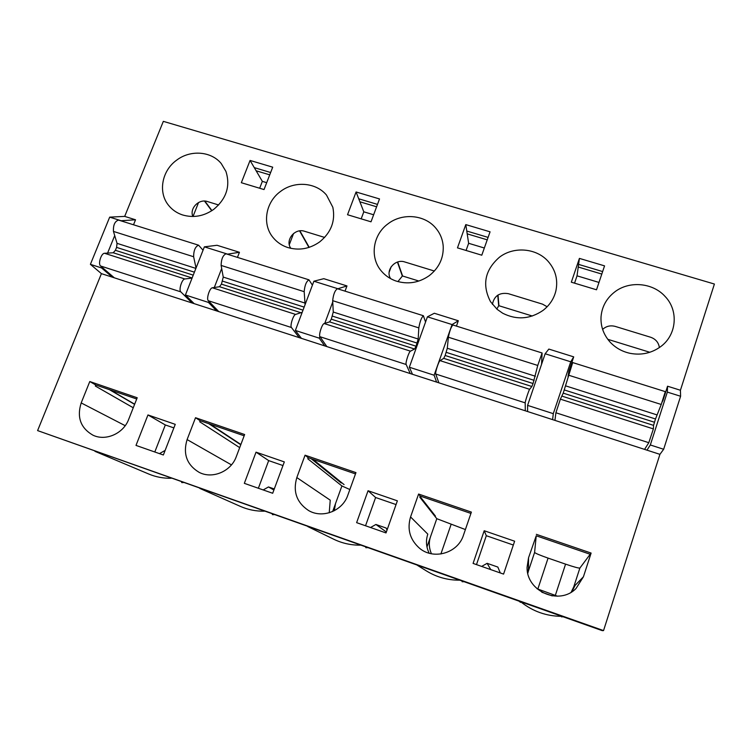 <?xml version="1.0" encoding="UTF-8"?>
<svg xmlns="http://www.w3.org/2000/svg" width="752" height="752" viewBox="0 0 752 752"><rect width="100%" height="100%" fill="white"/><g stroke="black" fill="none" stroke-linecap="round" stroke-linejoin="round"><path stroke-width="1.13" d="M541.825 592.238L552.259 595.894M557.505 596.195L537.013 588.75M500.296 572.949L497.843 567.064L487.127 563.323L490.765 569.602M387.007 530.16L386.246 528.083L375.906 524.473L386.349 531.993M274.283 488.969L268.473 486.948L273.897 490.013M356.072 191.976L379.516 198.942L371.018 221.812L347.537 214.734L356.072 191.976L358.732 198.791L377.485 204.394M579.416 258.397L604.552 265.87L596.515 289.783L571.323 282.188L579.416 258.397L577.028 275.834L598.987 282.432M221.257 163.579L225.929 171.418C230.554 186.017 226.493 198.669 213.728 209.376C203.83 216.285 193.405 218.127 182.454 214.912C176.955 213.07 172.424 209.987 168.852 205.672C157.798 192.756 161.68 170.76 176.673 160.148C190.416 149.61 211.218 151.152 221.257 163.579M326.5 195.078L332.835 207.27C335.561 220.938 331.181 232.481 319.666 241.909C309.542 248.997 298.779 250.82 287.386 247.399C281.793 245.481 277.14 242.341 273.427 237.961C261.799 224.716 265.371 202.213 280.581 191.412C294.502 180.687 315.925 182.332 326.5 195.078M435.417 227.677C440.108 233.073 442.712 239.343 443.229 246.477C443.605 258.218 438.971 267.928 429.336 275.599C418.845 282.931 407.622 284.707 395.674 280.91C390.109 278.898 385.438 275.73 381.659 271.387C369.439 257.776 372.654 234.765 388.088 223.767C402.198 212.844 424.278 214.593 435.417 227.677M548.199 261.433C555.578 269.987 558.144 279.772 555.897 290.808C553.942 298.76 549.618 305.321 542.925 310.482C529.963 319.252 516.558 320.173 502.712 313.236L497.138 309.335L490.52 301.684C481.872 284.858 484.833 270.053 499.394 257.269C513.691 246.13 536.467 248 548.199 261.433M665.059 296.41C678.821 310.52 676.8 334.997 660.651 346.644C651.514 353.224 641.306 355.452 630.016 353.318C622.007 351.551 615.305 347.734 609.9 341.869C603.499 334.546 600.547 326.18 601.036 316.78C601.938 306.656 606.488 298.384 614.694 291.964C629.198 280.609 652.689 282.602 665.059 296.41M37.6 430.595L603.546 630.59L602.267 630.646L37.6 430.595L101.417 273.643L90.4 264.337L109.689 217.14L124.691 216.388L135.529 219.781L120.743 220.768M133.508 224.782L135.529 219.781M227.33 254.054L204.375 246.844L217.046 245.284L239.437 252.287L227.273 254.195M237.453 257.391L239.437 252.287M337.695 288.674L313.894 281.21L323.792 278.682L346.973 285.929L337.639 288.824M345.027 291.146L346.973 285.929M452.084 324.563L427.418 316.827L434.318 313.255L458.325 320.766L452.084 324.563L434.12 375.22L436.611 382.101L659.927 454.349L663.649 449.273L680.598 396.257L680.428 390.25L667.55 386.218L667.334 392.102L680.598 396.257M456.436 326.105L458.325 320.766M570.749 361.797L545.153 353.76L548.838 349.078L573.71 356.862L570.749 361.797L553.293 413.666L552.607 419.625M569.499 371.544L568.85 371.338L573.71 356.862M662.145 402.094L662.578 400.891M662.803 400.957L667.55 386.218M124.691 216.388L163.334 121.354L714.4 284.04L680.428 390.25M465.789 224.604L490.06 231.823L481.788 255.201L457.47 247.869L465.789 224.604L466.766 231.033L488.086 237.388M250.068 160.449L272.713 167.179L264.027 189.56L241.336 182.717L250.068 160.449L254.279 167.63L270.645 172.518M259.666 188.244L262.345 181.364L266.697 182.67M262.345 181.364L254.279 167.63M361.176 218.841L363.799 211.82L373.631 214.771M363.799 211.82L358.732 198.791M466.08 250.463L468.637 243.291L484.326 248.01M468.637 243.291L466.766 231.033M256.131 170.789L269.742 174.849M359.888 201.79L376.602 206.781M467.199 233.853L487.221 239.832M578.241 267.026L601.797 274.066M183.309 482.558L181.702 482.587L181.711 482.004M133.254 407.763L95.325 386.03L95.748 384.977L89.779 381.537L81.188 402.922C76.695 417.313 80.614 428.057 92.938 435.173C105.703 441.424 123.441 433.584 128.677 419.362L137.202 397.761L89.779 381.537M181.702 482.587L182.67 482.333M171.127 478.263C163.287 478.404 155.843 476.994 148.774 474.033L94.949 451.332M114.708 235.592L107.592 253.095M101.887 267.11L101.548 267.938L112.302 277.159L436.611 382.101M109.689 217.14L120.799 220.627M90.4 264.337L101.548 267.938M101.417 273.643L112.302 277.159M274.019 514.622L272.412 514.65L272.374 514.048M239.691 447.628L199.722 421.787L200.135 420.716L195.529 417.717L187.098 439.582C182.802 453.954 186.816 464.877 199.158 472.359C212.44 479.344 231.099 471.448 236.297 456.614L244.644 434.524L195.529 417.717M272.412 514.65L273.512 514.443M264.309 511.191C255.896 511.313 247.906 509.706 240.339 506.378L199.778 488.386M204.375 246.844L185.424 294.991L208.464 302.426L216.661 310.933M221.68 268.539L214.292 287.499M208.896 301.326L208.464 302.426M185.424 294.991L194.176 303.658M367.465 547.653L365.848 547.691L365.773 547.061M349.859 489.533L341.906 485.952L332.647 511.529M341.906 485.952L307.803 458.814L308.207 457.714L305.068 455.195L296.824 477.567C292.763 491.564 296.664 502.543 308.536 510.505C322.382 518.833 342.602 510.984 347.809 495.22L355.959 472.613L305.068 455.195M365.848 547.691L367.098 547.522M335.477 503.727L334.292 510.73M360.377 545.153C350.987 545.247 342.104 543.273 333.738 539.231L307.737 526.541M329.226 512.779L330.241 500.183L296.824 477.567M313.894 281.21L295.367 330.457L319.252 338.165L324.704 345.882M332.741 301.956L324.77 323.36M319.863 336.539L319.252 338.165M295.367 330.457L301.411 338.353M463.777 581.7L462.151 581.738L462.038 581.08M465.394 529.558L436.79 518.692L426.967 546.967M436.79 518.692L419.776 497.175L420.171 496.047L418.601 494.045L410.564 516.944C406.945 529.305 409.953 539.748 419.588 548.293C433.725 560.268 457.968 553.096 463.439 535.255L471.382 512.103L418.601 494.045M462.151 581.738L463.561 581.616M430.492 536.815C428.659 542.38 428.969 548.029 431.432 553.754M459.481 580.177C447.59 580.224 436.592 577.151 426.497 570.975L417.341 565.288M429.204 553.218C426.121 547.042 425.66 540.679 427.803 534.136L410.564 516.944M427.418 316.827L409.342 367.23L434.12 375.22M409.342 367.23L412.491 374.289M602.643 271.566L578.598 264.394M563.088 616.8L561.33 616.339M520.948 601.976L520.478 602.361L519.228 601.299M603.546 630.59L659.927 454.349M534.597 552.438L536.232 535.791L590.188 554.262L579.877 568.061C578.645 568.258 573.87 566.952 565.57 564.141L548.067 558.106C539.87 555.211 535.377 553.322 534.597 552.438L527.754 573.005M536.232 535.791L528.543 557.787L527.086 567.205C526.259 591.316 559.262 605.886 576.041 588.487L583.42 576.793L591.119 553.068L536.355 534.334M571.2 592.162L573.804 586.72L572.394 591.034M590.188 554.262L591.119 553.068M561.453 616.847L563.022 616.781M519.303 601.327L520.478 602.361M528.449 570.928L527.81 573.25M561.772 616.33C546.45 616.245 532.801 611.423 520.798 601.854M583.42 576.793L575.092 585.385L571.952 591.702M527.631 572.394L528.459 569.161L528.543 557.787M568.014 376.724L568.85 371.338M545.153 353.76L527.584 405.375L553.293 413.666M527.584 405.375L527.594 411.532M667.334 392.102L650.33 444.968L663.649 449.273M163.363 454.988L175.254 424.344L147.956 414.944L135.999 445.41L163.363 454.988M272.685 493.265L284.322 461.907L256.037 452.159L244.334 483.339L272.685 493.265M386.02 532.933L397.376 500.832L368.057 490.736L356.627 522.649L386.02 532.933M503.577 574.096L514.622 541.205L484.203 530.733L473.083 563.417L503.577 574.096M650.33 444.968L646.974 450.157M659.382 347.556C658.592 342.47 655.669 339.03 650.612 337.234L615.258 326.415C610.445 325.137 606.234 326.133 602.625 329.395M420.171 496.047L470.921 513.428M547.136 306.76L542.502 304.137L508.305 293.665C499.431 292.293 494.13 295.865 492.41 304.381M481.665 566.416L487.127 563.323M308.207 457.714L355.499 473.91M434.365 271.03L404.792 261.969C395.308 258.585 385.297 269.968 390.42 278.353M370.529 527.519L375.906 524.473M200.135 420.716L244.165 435.793M324.648 237.435L304.56 231.278C294.85 227.79 284.782 240.311 290.874 248.357M263.2 489.937L268.473 486.948M95.748 384.977L136.714 399.002M218.653 204.976L207.458 201.555C198.979 198.528 189.269 208.454 192.879 216.491M159.462 453.625L164.65 450.683M574.547 283.166L577.028 275.834M513.334 545.031L486.309 535.706L484.203 530.733M486.309 535.706L476.486 564.611M396.05 504.564L375.615 497.514L368.057 490.736M375.615 497.514L365.538 525.761M282.968 465.544L268.68 460.609L256.037 452.159M268.68 460.609L258.368 488.245M173.872 427.897L165.318 424.955L147.956 414.944M165.318 424.955L154.799 451.99M607.795 339.312L649.813 352.274M554.938 420.377L555.897 412.763L560.372 399.143L563.22 393.146L572.695 362.577L665.313 391.642L661.243 404.473L655.5 418.977L653.563 425.378L653.375 428.903L648.797 442.702L644.577 449.386M193.01 216.491L198.556 202.514M192.08 278.08L184.851 278.973C181.965 278.992 178.497 290.046 180.809 291.861L192.098 302.981M203.04 250.228L198.603 245.199L118.572 220.092C114.859 221.238 113.148 225.008 113.458 231.419L117.039 243.347L116.588 247.389L115.394 250.313L113.223 252.757L104.556 253.283C101.21 253.133 97.816 264.055 100.599 266.001L114.323 277.817M198.603 245.199C195.332 246.515 193.668 250.36 193.631 256.742L196.037 268.013M309.429 247.267L308.461 247.577M289.304 244.663L293.581 233.468M302.21 312.287L295.611 314.421C293.374 314.656 289.793 325.898 291.438 327.515L299.268 337.657M312.409 285.168L308.969 279.829L226.042 253.809C222.93 255.182 221.285 259.055 221.116 265.428L223.25 277.093L221.445 284.143L219.509 286.719L212.384 287.79C209.658 287.856 206.161 298.958 208.313 300.725L218.757 311.61M308.969 279.829C306.327 281.389 304.739 285.337 304.184 291.673L305.086 304.635M418.902 281.041L402.423 275.956L397.93 281.615M389.141 272.29L391.2 266.669M425.557 322.025L423.385 315.727C421.44 317.551 419.917 321.602 418.817 327.881L418.178 339.02L416.072 346.211L414.587 349.031L410.46 351.165C408.928 351.654 405.234 363.094 406.155 364.494L410.263 373.575M423.385 315.727L337.404 288.749C334.941 290.375 333.362 294.342 332.675 300.668L333.268 312.042L331.294 319.177L329.611 321.884L324.15 323.548C322.091 323.858 318.481 335.138 319.948 336.708L326.866 346.587M532.294 316.019L498.764 305.679L496.809 309.053M541.562 364.306L542.089 352.979L537.755 365.453L533.055 383.52L531.861 386.5L529.634 389.301C528.863 390.053 525.056 401.69 525.197 402.865L525.291 410.789M542.089 352.979L452.883 324.986C451.115 326.866 449.611 330.946 448.371 337.225L447.299 348.27L445.146 355.489L443.727 358.347L440.07 360.64C438.717 361.195 435.004 372.682 435.737 374.026L438.858 382.824M125.208 425.688L81.188 402.922M231.456 464.877L187.098 439.582M573.804 586.72L579.877 568.061M555.399 595.161L565.57 564.141M548.067 558.106L537.849 589.004M451.031 524.605L440.879 553.998M560.372 399.143L653.375 428.903M555.897 412.763L648.797 442.702M568.427 375.145L661.243 404.473M565.57 385.842L656.947 414.878M564.291 389.94L655.5 418.977M563.22 393.146L654.447 422.239M562.101 396.163L653.563 425.378M204.497 201.075L211.735 210.757M211.961 210.607L204.864 201.094M110.318 389.968L134.664 404.191M104.556 253.283L184.851 278.973M100.599 266.001L180.809 291.861M113.458 231.419L193.631 256.742M117.039 243.347L195.887 268.398M116.588 247.389L194.401 272.168M115.394 250.313L193.236 275.138M113.223 252.757L192.127 277.967M299.578 230.892L308.828 247.22M309.119 247.164L299.888 230.855M209.987 424.09L240.875 444.479M212.384 287.79L295.611 314.421M208.313 300.725L291.438 327.515M221.116 265.428L304.184 291.673M223.25 277.093L305.18 303.122M222.611 281.154L304.156 307.107M221.445 284.143L303.009 310.153M219.509 286.719L301.496 312.907M397.423 262.072L402.339 276.069M402.611 276.012L397.695 261.987M313.001 459.359L344.068 484.589M324.15 323.548L410.46 351.165M319.948 336.708L406.155 364.494M332.675 300.668L418.817 327.881M333.268 312.042L418.178 339.02M332.431 316.113L417.181 343.1M331.294 319.177L416.072 346.211M329.611 321.884L414.587 349.031M497.749 295.188L498.689 305.801M498.952 305.735L498.012 295.019M420.03 496.461L435.436 516.088M440.07 360.64L529.634 389.301M435.737 374.026L525.197 402.865M448.371 337.225L537.755 365.453M447.299 348.27L535.358 376.244M446.256 352.359L534.136 380.343M445.146 355.489L533.055 383.52M443.727 358.347L531.861 386.5M499.873 572.028L500.287 572.939M134.599 404.36L109.407 389.649M240.772 444.761L208.755 423.667M341.248 483.028L311.196 458.739"/></g></svg>
